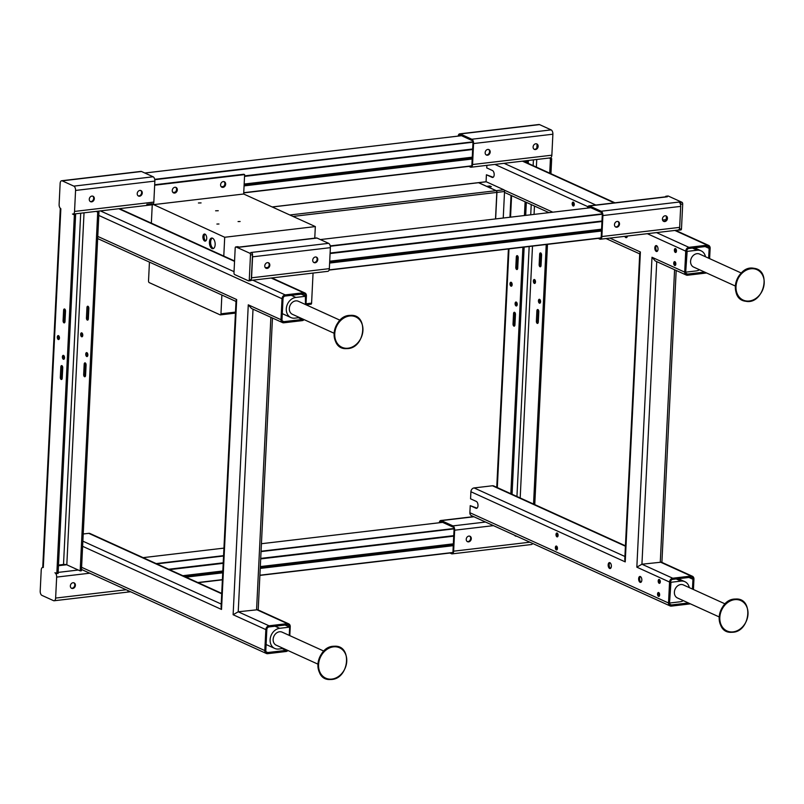 <?xml version="1.0" encoding="UTF-8"?>
<svg xmlns="http://www.w3.org/2000/svg" width="804" height="804" viewBox="0 0 804 804"><rect width="100%" height="100%" fill="white"/><g stroke="black" fill="none" stroke-linecap="round" stroke-linejoin="round"><path stroke-width="1.21" d="M323.851 651.109L282.134 632.155A7.156 5.799 114.4 0 0 273.139 639.381A7.156 5.799 114.4 0 0 276.214 645.18L317.922 664.144M283.44 648.466L278.666 649.019A10.733 8.693 -65.6 0 1 274.737 648.436A10.733 8.693 -65.6 0 1 270.466 637.371A10.733 8.693 -65.6 0 1 279.681 628.306L289.651 627.13L289.249 635.381M285.058 625.04L289.229 626.939L285.229 625.02M301.239 294.163L305.409 296.063L301.41 294.143M282.536 322.605L251.531 308.505L248.275 304.827L280.998 319.701A3.578 2.894 114.4 0 0 282.536 322.605A3.578 2.894 114.4 0 0 283.842 322.796L302.203 320.635A3.578 2.894 114.4 0 0 304.143 319.64M280.998 319.701L282.023 298.716L98.802 215.432L81.425 570.75L80.169 570.89L97.716 212.125L98.972 211.985L98.802 215.432M252.788 280.174L285.209 294.907A3.578 2.894 114.4 0 0 282.023 298.716M285.209 294.907L303.57 292.746L271.149 278.013M305.982 304.756L306.414 295.842A3.578 2.894 114.4 0 0 304.877 292.947A3.578 2.894 114.4 0 0 303.57 292.746M282.355 320.947L283.902 321.65A2.392 1.94 -65.6 0 1 281.993 319.58L283.028 298.606A2.392 1.94 -65.6 0 1 285.159 296.053L303.51 293.892A2.392 1.94 -65.6 0 1 305.419 295.962M283.902 321.65L302.254 319.489L298.384 317.731M303.118 319.178A2.392 1.94 -65.6 0 1 302.254 319.489M251.551 277.812L252.577 256.828A3.578 1.879 -96.7 0 0 252.496 255.441L251.34 279.068A3.578 1.879 -96.7 0 0 251.551 277.812L329.338 268.647A3.578 1.879 83.3 0 1 327.851 271.33L250.064 280.495M329.338 268.647L330.374 247.662L252.577 256.828M237.632 246.768A1.427 0.754 83.3 0 1 237.853 246.677A1.427 0.754 83.3 0 1 238.084 246.717L236.034 246.959L249.783 253.21L251.843 252.969L250.838 252.506L328.625 243.341A3.578 1.879 83.3 0 1 330.374 247.662M328.625 243.341L317.027 238.064L239.23 247.23L238.084 246.717M238.647 247.129L316.434 237.964A3.578 1.879 83.3 0 1 317.027 238.064M590.819 207.703L320.334 239.572L588.237 208.015A2.392 1.256 83.3 0 1 589.101 207.04A2.392 1.256 83.3 0 1 589.493 207.11L601.101 212.377A2.392 1.256 83.3 0 1 602.266 215.271L601.241 236.245A2.392 1.256 83.3 0 1 600.337 238.024L329.077 270.074L600.236 238.135M598.166 238.376L599.794 239.12A3.578 1.879 -96.7 0 0 600.377 239.22A3.578 1.879 -96.7 0 0 601.874 236.537L602.899 215.552A3.578 1.879 -96.7 0 0 601.161 211.231L589.553 205.955A3.578 1.879 -96.7 0 0 588.96 205.854A3.578 1.879 -96.7 0 0 587.513 208.095M656.506 232.607L688.917 247.341A3.578 2.894 114.4 0 0 685.732 251.149L647.32 233.693M688.917 247.341L707.279 245.18L674.857 230.446M686.244 275.038L655.25 260.948L651.994 257.26L684.706 272.134A3.578 2.894 114.4 0 0 686.244 275.038A3.578 2.894 114.4 0 0 687.561 275.229L705.912 273.069A3.578 2.894 114.4 0 0 706.505 272.938M684.706 272.134L685.732 251.149M709.62 258.627L710.133 248.275A3.578 2.894 114.4 0 0 708.585 245.381A3.578 2.894 114.4 0 0 707.279 245.18M686.063 273.38L687.611 274.084A2.392 1.94 -65.6 0 1 685.711 272.013L686.737 251.039A2.392 1.94 -65.6 0 1 688.867 248.496L707.218 246.325A2.392 1.94 -65.6 0 1 709.128 248.396L705.118 246.577M687.611 274.084L704.626 272.084M708.646 258.184L709.128 248.396M493.184 177.272A3.538 1.869 83.3 0 1 493.123 177.242L486.41 174.769L486.068 181.744M477.003 508.148A3.538 1.869 83.3 0 1 476.943 508.118L470.229 505.646L469.878 512.711L668.526 603.01A3.578 2.894 114.4 0 0 670.064 605.914A3.578 2.894 114.4 0 0 671.38 606.105L689.731 603.945A3.578 2.894 114.4 0 0 690.314 603.814M669.883 604.256L671.43 604.96A2.392 1.94 -65.6 0 1 669.531 602.899L670.968 582.277L680.938 581.101A10.733 8.693 -65.6 0 1 684.877 581.684A10.733 8.693 -65.6 0 1 689.289 587.624M669.531 602.799L670.556 581.915A2.392 1.94 -65.6 0 1 672.687 579.372L691.038 577.212A2.392 1.94 -65.6 0 1 692.947 579.272L688.938 577.453M693.44 589.513L693.942 579.161A3.578 2.894 114.4 0 0 692.405 576.257A3.578 2.894 114.4 0 0 691.098 576.066L660.285 562.056L674.586 269.732M525.112 201.784L524.439 215.532M522.891 247.25L510.831 493.716M526.721 160.659L528.339 161.393L527.082 161.544L527.012 162.84M528.339 161.393L528.238 163.393M526.329 202.347L525.695 215.382M524.148 247.099L512.058 494.279M525.464 160.81L527.082 161.544M517.716 268.204A1.789 0.945 83.3 0 1 516.972 269.541A1.789 0.945 83.3 0 1 515.806 267.33L516.309 256.978A1.789 0.945 83.3 0 1 517.062 255.632A1.789 0.945 83.3 0 1 518.218 257.843L517.716 268.204M514.942 324.826A1.789 0.945 83.3 0 1 514.198 326.173A1.789 0.945 83.3 0 1 513.032 323.962L513.545 313.6A1.789 0.945 83.3 0 1 514.289 312.264A1.789 0.945 83.3 0 1 515.454 314.475L514.942 324.826M515.103 303.52A2 1.055 83.3 0 1 515.927 302.013A2 1.055 83.3 0 1 517.233 304.485A2 1.055 83.3 0 1 516.399 305.982A2 1.055 83.3 0 1 515.103 303.52M510.017 283.742A2 1.055 83.3 0 1 510.852 282.244A2 1.055 83.3 0 1 512.148 284.716A2 1.055 83.3 0 1 511.324 286.214A2 1.055 83.3 0 1 510.017 283.742M516.61 302.344A2 1.055 -96.7 0 0 516.359 303.369A2 1.055 -96.7 0 0 516.982 305.51M511.525 282.576A2 1.055 -96.7 0 0 511.274 283.601A2 1.055 -96.7 0 0 511.897 285.742M517.736 256.014A1.789 0.945 -96.7 0 0 517.565 256.828L517.062 267.189A1.789 0.945 -96.7 0 0 517.545 269.008M514.972 312.645A1.789 0.945 -96.7 0 0 514.801 313.449L514.289 323.811A1.789 0.945 -96.7 0 0 514.771 325.64M532.61 543.434A3.578 1.879 83.3 0 1 531.454 544.529L452.149 553.866A3.578 1.879 -96.7 0 0 453.637 551.182L529.896 542.197M539.534 124.61L460.23 133.956A3.578 1.879 -96.7 0 0 459.647 133.856L538.941 124.509A3.578 1.879 83.3 0 1 539.534 124.61L551.132 129.886A3.578 1.879 83.3 0 1 552.881 134.208L551.856 155.192A3.578 1.879 83.3 0 1 550.358 157.875L471.064 167.222A3.578 1.879 -96.7 0 0 472.551 164.529L551.856 155.192M550.067 157.906L551.685 158.639L550.941 173.714M547.494 244.346L534.76 504.6M540.891 266.255A1.789 0.945 83.3 0 1 540.409 264.436L540.911 254.074A1.789 0.945 83.3 0 1 541.082 253.27M538.117 322.886A1.789 0.945 83.3 0 1 537.635 321.057L538.147 310.706A1.789 0.945 83.3 0 1 538.318 309.892M540.328 302.756A2 1.055 83.3 0 1 539.705 300.616A2 1.055 83.3 0 1 539.956 299.59M535.243 282.988A2 1.055 83.3 0 1 534.62 280.847A2 1.055 83.3 0 1 534.871 279.822M538.449 300.766A2 1.055 83.3 0 1 539.273 299.269A2 1.055 83.3 0 1 540.579 301.731A2 1.055 83.3 0 1 539.745 303.229A2 1.055 83.3 0 1 538.449 300.766M533.364 280.998A2 1.055 83.3 0 1 534.198 279.501A2 1.055 83.3 0 1 535.494 281.963A2 1.055 83.3 0 1 534.67 283.46A2 1.055 83.3 0 1 533.364 280.998M551.685 158.639L548.81 158.056M533.544 504.038L546.238 244.496M547.785 212.779L547.815 212.115M549.725 173.161L550.428 158.79M541.062 265.451A1.789 0.945 83.3 0 1 540.318 266.797A1.789 0.945 83.3 0 1 539.152 264.586L539.655 254.225A1.789 0.945 83.3 0 1 540.409 252.878A1.789 0.945 83.3 0 1 541.564 255.089L541.062 265.451M538.288 322.082A1.789 0.945 83.3 0 1 537.544 323.419A1.789 0.945 83.3 0 1 536.379 321.208L536.891 310.857A1.789 0.945 83.3 0 1 537.635 309.51A1.789 0.945 83.3 0 1 538.801 311.721L538.288 322.082M486.872 165.353L486.742 167.925L492.45 170.528A3.538 1.869 -96.7 0 1 494.179 174.267A3.538 1.869 -96.7 0 1 492.701 177.463A3.538 1.869 -96.7 0 1 492.118 177.362L486.41 174.769M609.844 238.105L640.386 251.984L625.231 561.885L470.903 491.736A3.578 2.894 -65.6 0 1 474.099 487.927L492.45 485.767A3.578 2.894 -65.6 0 1 493.767 485.958L625.432 545.815M470.903 491.736L470.561 498.812L476.269 501.405A3.538 1.869 -96.7 0 1 477.998 505.143A3.538 1.869 -96.7 0 1 476.521 508.339A3.538 1.869 -96.7 0 1 475.938 508.239L470.229 505.646M670.064 605.914L471.415 515.615A3.578 2.894 -65.6 0 1 469.878 512.711M668.526 603.01L669.551 582.036L636.838 567.162L651.994 257.26M656.737 261.622L641.934 564.217L672.737 578.227A3.578 2.894 114.4 0 0 669.551 582.036M672.737 578.227L691.098 576.066M671.43 604.96L688.445 602.96M692.465 589.071L692.947 579.272M636.838 567.162L641.934 564.217L661.411 562.167L692.405 576.257M673.732 263.099A1.96 1.035 -96.7 0 0 675.008 265.521A1.96 1.035 -96.7 0 0 675.832 264.044A1.96 1.035 -96.7 0 0 674.556 261.622A1.96 1.035 -96.7 0 0 673.732 263.099M674.375 250.044A1.96 1.035 -96.7 0 0 675.651 252.466A1.96 1.035 -96.7 0 0 676.465 250.999A1.96 1.035 -96.7 0 0 675.189 248.567A1.96 1.035 -96.7 0 0 674.375 250.044M654.818 247.823A2.995 1.578 -96.7 0 0 656.767 251.521A2.995 1.578 -96.7 0 0 658.014 249.28A2.995 1.578 -96.7 0 0 656.064 245.582A2.995 1.578 -96.7 0 0 654.818 247.823M624.768 236.346A2.995 1.578 -96.7 0 0 626.296 237.672A2.995 1.578 -96.7 0 0 627.472 236.024M572.187 203.593A1.96 1.035 -96.7 0 0 573.463 206.015A1.96 1.035 -96.7 0 0 574.277 204.548A1.96 1.035 -96.7 0 0 573.001 202.116A1.96 1.035 -96.7 0 0 572.187 203.593M608.166 564.85A2.995 1.578 -96.7 0 0 610.115 568.549A2.995 1.578 -96.7 0 0 611.362 566.307A2.995 1.578 -96.7 0 0 609.412 562.609A2.995 1.578 -96.7 0 0 608.166 564.85M638.637 578.699A2.995 1.578 -96.7 0 0 640.587 582.397A2.995 1.578 -96.7 0 0 641.833 580.156A2.995 1.578 -96.7 0 0 639.884 576.458A2.995 1.578 -96.7 0 0 638.637 578.699M556.006 534.469A1.96 1.035 -96.7 0 0 557.283 536.891A1.96 1.035 -96.7 0 0 558.097 535.424A1.96 1.035 -96.7 0 0 556.82 533.002A1.96 1.035 -96.7 0 0 556.006 534.469M555.363 547.524A1.96 1.035 -96.7 0 0 556.639 549.946A1.96 1.035 -96.7 0 0 557.453 548.469A1.96 1.035 -96.7 0 0 556.177 546.047A1.96 1.035 -96.7 0 0 555.363 547.524M658.195 580.92A1.96 1.035 -96.7 0 0 659.461 583.342A1.96 1.035 -96.7 0 0 660.285 581.875A1.96 1.035 -96.7 0 0 659.009 579.453A1.96 1.035 -96.7 0 0 658.195 580.92M657.551 593.975A1.96 1.035 -96.7 0 0 658.828 596.397A1.96 1.035 -96.7 0 0 659.642 594.92A1.96 1.035 -96.7 0 0 658.365 592.498A1.96 1.035 -96.7 0 0 657.551 593.975M675.079 261.813A1.96 1.035 -96.7 0 0 674.737 262.978A1.96 1.035 -96.7 0 0 675.481 265.209M675.722 248.758A1.96 1.035 -96.7 0 0 675.38 249.923A1.96 1.035 -96.7 0 0 676.124 252.154M656.587 245.682A2.995 1.578 -96.7 0 0 655.823 247.702A2.995 1.578 -96.7 0 0 657.25 251.31M573.533 202.306A1.96 1.035 -96.7 0 0 573.192 203.472A1.96 1.035 -96.7 0 0 573.935 205.703M609.934 562.71A2.995 1.578 -96.7 0 0 609.171 564.74A2.995 1.578 -96.7 0 0 610.598 568.338M640.406 576.558A2.995 1.578 -96.7 0 0 639.642 578.589A2.995 1.578 -96.7 0 0 641.069 582.186M557.353 533.193A1.96 1.035 -96.7 0 0 557.001 534.348A1.96 1.035 -96.7 0 0 557.755 536.59M556.71 546.238A1.96 1.035 -96.7 0 0 556.368 547.403A1.96 1.035 -96.7 0 0 557.112 549.634M659.541 579.644A1.96 1.035 -96.7 0 0 659.19 580.8A1.96 1.035 -96.7 0 0 659.933 583.041M658.898 592.689A1.96 1.035 -96.7 0 0 658.556 593.854A1.96 1.035 -96.7 0 0 659.3 596.086M625.773 236.225A2.995 1.578 -96.7 0 0 626.778 237.451M640.386 251.984L639.743 253.34L624.768 559.473L625.231 561.885M588.96 205.854L666.757 196.699A3.578 1.879 83.3 0 1 667.34 196.799L666.194 196.276A1.427 0.754 -96.7 0 0 665.963 196.236A1.427 0.754 -96.7 0 0 665.4 197.02M679.953 202.528L678.948 202.065A3.578 1.879 83.3 0 1 680.606 205L680.646 204.256A1.427 0.754 -96.7 0 0 679.953 202.528L682.003 202.286L668.255 196.035L666.194 196.276M601.874 236.537L679.661 227.371A3.578 1.879 83.3 0 1 679.45 228.627A3.578 1.879 83.3 0 1 678.325 230.024A3.578 1.879 83.3 0 1 678.174 230.055L600.377 239.22M679.661 227.371L680.686 206.387L602.899 215.552M664.797 221.562A2.995 2.422 114.4 0 0 667.37 219.04A2.995 2.422 114.4 0 0 666.184 215.954A2.995 2.422 114.4 0 0 665.089 215.794A2.995 2.422 114.4 0 0 662.516 218.316A2.995 2.422 114.4 0 0 663.702 221.401A2.995 2.422 114.4 0 0 664.797 221.562M616.849 227.21A2.995 2.422 114.4 0 0 619.422 224.688A2.995 2.422 114.4 0 0 618.236 221.602A2.995 2.422 114.4 0 0 617.14 221.442A2.995 2.422 114.4 0 0 614.568 223.964A2.995 2.422 114.4 0 0 615.753 227.05A2.995 2.422 114.4 0 0 616.849 227.21M663.4 221.231A2.995 2.422 114.4 0 0 664.164 221.271A2.995 2.422 114.4 0 0 666.677 218.959A2.995 2.422 114.4 0 0 665.853 215.834M615.452 226.879A2.995 2.422 114.4 0 0 616.216 226.919A2.995 2.422 114.4 0 0 618.728 224.607A2.995 2.422 114.4 0 0 617.904 221.482M680.606 205A3.578 1.879 83.3 0 1 680.686 206.387M471.064 167.222A3.578 1.879 -96.7 0 1 470.471 167.121L468.843 166.378M552.881 134.208L473.576 143.554L472.551 164.529M473.576 143.554A3.578 1.879 -96.7 0 0 471.837 139.233L551.132 129.886M460.23 133.956L471.837 139.233M459.647 133.856A3.578 1.879 -96.7 0 0 458.19 136.097M458.823 136.017L458.893 134.519L473.053 140.961L471.807 166.549L470.883 166.137M243.733 192.9L471.827 166.026L243.733 192.88M537.042 144.348L536.871 147.956M535.765 143.785A2.995 2.422 114.4 0 0 533.193 146.308A2.995 2.422 114.4 0 0 534.389 149.393A2.995 2.422 114.4 0 0 535.484 149.554A2.995 2.422 114.4 0 0 538.047 147.031A2.995 2.422 114.4 0 0 536.861 143.946A2.995 2.422 114.4 0 0 535.765 143.785M487.817 149.433A2.995 2.422 114.4 0 0 485.244 151.956A2.995 2.422 114.4 0 0 486.43 155.041A2.995 2.422 114.4 0 0 487.536 155.212A2.995 2.422 114.4 0 0 490.098 152.68A2.995 2.422 114.4 0 0 488.912 149.594A2.995 2.422 114.4 0 0 487.817 149.433M536.529 143.836A2.995 2.422 -65.6 0 1 537.363 146.951A2.995 2.422 -65.6 0 1 534.851 149.273A2.995 2.422 -65.6 0 1 534.077 149.222M488.581 149.484A2.995 2.422 -65.6 0 1 489.405 152.599A2.995 2.422 -65.6 0 1 486.902 154.921A2.995 2.422 -65.6 0 1 486.129 154.87M473.938 516.761L441.316 520.61L452.923 525.886L485.546 522.037M441.316 520.61A3.578 1.879 -96.7 0 0 440.733 520.51A3.578 1.879 -96.7 0 0 439.275 522.741M452.149 553.866A3.578 1.879 -96.7 0 1 451.557 553.765L449.928 553.021M493.455 525.635L454.662 530.208L453.637 551.182M454.662 530.208A3.578 1.879 -96.7 0 0 452.923 525.886M439.919 522.67L439.989 521.173L454.149 527.605L452.893 553.202L451.979 552.78M452.923 552.66L259.883 575.403L452.923 552.67M514.57 535.233A2.995 2.422 114.4 0 0 515.475 536.047A2.995 2.422 114.4 0 0 516.57 536.208A2.995 2.422 114.4 0 0 516.681 536.198M468.903 536.087A2.995 2.422 114.4 0 0 466.33 538.61A2.995 2.422 114.4 0 0 467.526 541.695A2.995 2.422 114.4 0 0 468.621 541.856A2.995 2.422 114.4 0 0 471.194 539.333A2.995 2.422 114.4 0 0 469.998 536.248A2.995 2.422 114.4 0 0 468.903 536.087M516.047 535.906A2.995 2.422 -65.6 0 1 515.937 535.916A2.995 2.422 -65.6 0 1 515.173 535.876M469.667 536.137A2.995 2.422 -65.6 0 1 470.501 539.253A2.995 2.422 -65.6 0 1 467.988 541.574A2.995 2.422 -65.6 0 1 467.224 541.524M557.634 533.514A1.437 0.754 -96.7 0 0 557.303 534.911A1.437 0.754 -96.7 0 0 557.946 536.198M557.021 546.609A1.437 0.754 -96.7 0 0 556.649 547.986A1.437 0.754 -96.7 0 0 557.293 549.313M659.823 579.965A1.437 0.754 -96.7 0 0 659.491 581.362A1.437 0.754 -96.7 0 0 660.134 582.649M659.21 593.061A1.437 0.754 -96.7 0 0 658.838 594.437A1.437 0.754 -96.7 0 0 659.481 595.764M683.37 600.658A10.733 8.693 -65.6 0 1 679.923 601.814L669.953 602.99M725.107 603.904L683.39 584.94A7.156 5.799 114.4 0 0 674.385 592.166A7.156 5.799 114.4 0 0 677.47 597.975L719.178 616.929M675.39 262.184A1.437 0.754 -96.7 0 0 675.018 263.561A1.437 0.754 -96.7 0 0 675.661 264.878M676.003 249.089A1.437 0.754 -96.7 0 0 675.672 250.486A1.437 0.754 -96.7 0 0 676.325 251.773M573.815 202.638A1.437 0.754 -96.7 0 0 573.483 204.035A1.437 0.754 -96.7 0 0 574.136 205.321M685.711 271.923L687.149 251.391L697.118 250.215A10.733 8.693 -65.6 0 1 701.058 250.808A10.733 8.693 -65.6 0 1 705.48 256.747M699.55 269.772A10.733 8.693 -65.6 0 1 696.103 270.938L686.134 272.114M741.288 273.028L699.57 254.064A7.156 5.799 114.4 0 0 690.576 261.29A7.156 5.799 114.4 0 0 693.651 267.089L735.369 286.053M315.389 256.989A2.995 2.422 114.4 0 0 312.816 259.511A2.995 2.422 114.4 0 0 314.012 262.596A2.995 2.422 114.4 0 0 315.108 262.767A2.995 2.422 114.4 0 0 317.67 260.235A2.995 2.422 114.4 0 0 316.485 257.149A2.995 2.422 114.4 0 0 315.389 256.989M267.441 262.637A2.995 2.422 114.4 0 0 264.868 265.169A2.995 2.422 114.4 0 0 266.064 268.255A2.995 2.422 114.4 0 0 267.159 268.415A2.995 2.422 114.4 0 0 269.722 265.893A2.995 2.422 114.4 0 0 268.536 262.807A2.995 2.422 114.4 0 0 267.441 262.637M268.204 262.687A2.995 2.422 -65.6 0 1 269.038 265.802A2.995 2.422 -65.6 0 1 266.526 268.124A2.995 2.422 -65.6 0 1 265.752 268.074M316.153 257.039A2.995 2.422 -65.6 0 1 316.987 260.154A2.995 2.422 -65.6 0 1 314.475 262.476A2.995 2.422 -65.6 0 1 313.701 262.426M74.008 213.995L75.626 214.728L74.37 214.879L72.46 214.015A3.578 1.879 -96.7 0 0 73.043 214.115A3.578 1.879 -96.7 0 0 74.541 211.432L153.835 202.085A3.578 1.879 83.3 0 1 153.072 204.377A3.578 1.879 -96.7 0 1 152.348 204.769A3.578 1.879 -96.7 0 1 152.247 204.779L151.353 223.16M97.354 211.251L98.972 211.985M81.596 567.292L264.807 650.577L265.843 629.602L233.12 614.728L248.275 304.827M666.385 216.376L666.225 219.582A1.427 0.754 -96.7 0 0 666.235 219.904M289.802 635.632L290.234 626.728A3.578 2.894 114.4 0 0 288.696 623.824A3.578 2.894 114.4 0 0 287.38 623.623L256.577 609.623L270.878 317.299M153.835 202.085L154.86 181.101L75.566 190.447A3.578 1.879 -96.7 0 0 73.817 186.126L62.22 180.85A3.578 1.879 -96.7 0 0 61.627 180.749A3.578 1.879 -96.7 0 0 60.139 183.433L59.114 204.417A3.578 1.879 -96.7 0 0 60.853 208.738L43.305 567.503A3.578 0.925 -177.2 0 1 42.753 566.971L60.3 208.206A3.578 0.925 2.8 0 0 60.853 208.738M73.817 186.126L153.122 176.779A3.578 1.879 83.3 0 1 154.86 181.101M153.122 176.779L141.514 171.503L62.22 180.85M61.627 180.749L140.931 171.403A3.578 1.879 83.3 0 1 141.514 171.503M74.541 211.432L75.566 190.447M139.886 190.427A2.995 2.422 114.4 0 0 137.313 192.95A2.995 2.422 114.4 0 0 138.499 196.035A2.995 2.422 114.4 0 0 139.594 196.206A2.995 2.422 114.4 0 0 142.167 193.674A2.995 2.422 114.4 0 0 140.981 190.588A2.995 2.422 114.4 0 0 139.886 190.427M91.937 196.075A2.995 2.422 114.4 0 0 89.365 198.598A2.995 2.422 114.4 0 0 90.55 201.683A2.995 2.422 114.4 0 0 91.646 201.854A2.995 2.422 114.4 0 0 94.219 199.332A2.995 2.422 114.4 0 0 93.033 196.246A2.995 2.422 114.4 0 0 91.937 196.075M92.701 196.126A2.995 2.422 -65.6 0 1 93.525 199.241A2.995 2.422 -65.6 0 1 91.013 201.563A2.995 2.422 -65.6 0 1 90.249 201.513M140.65 190.478A2.995 2.422 -65.6 0 1 141.474 193.593A2.995 2.422 -65.6 0 1 138.961 195.915A2.995 2.422 -65.6 0 1 138.198 195.864M96.098 211.392L97.716 212.125M149.443 262.104L148.529 280.887A1.427 0.754 -96.7 0 0 149.222 282.616L220.125 314.846A1.427 0.754 -96.7 0 0 220.366 314.887A1.427 0.754 -96.7 0 0 220.959 313.811L221.874 295.028M223.783 256.084L224.708 237.26L153.072 204.377M204.97 234.115A3.578 1.879 -96.7 0 0 204.387 234.014A3.578 1.879 -96.7 0 0 202.889 237.24A3.578 1.879 -96.7 0 0 204.638 241.019A3.578 1.879 -96.7 0 0 205.221 241.12A3.578 1.879 -96.7 0 0 206.718 237.894A3.578 1.879 -96.7 0 0 204.97 234.115M212.547 238.185A5.367 2.824 -96.7 0 0 211.663 238.034A5.367 2.824 -96.7 0 0 209.422 242.868A5.367 2.824 -96.7 0 0 212.035 248.536A5.367 2.824 -96.7 0 0 212.919 248.687A5.367 2.824 -96.7 0 0 215.16 243.853A5.367 2.824 -96.7 0 0 212.547 238.185M213.512 248.496A5.367 2.824 83.3 0 1 213.251 248.396A5.367 2.824 83.3 0 1 210.668 243.3A5.367 2.824 83.3 0 1 212.286 238.084M266.164 651.823L267.722 652.526A2.392 1.94 -65.6 0 1 265.812 650.456L266.838 629.482A2.392 1.94 -65.6 0 1 268.968 626.939L287.329 624.778A2.392 1.94 -65.6 0 1 289.229 626.839M305.409 296.063L305.43 304.505M97.776 236.416L236.677 299.55L236.024 300.907L221.06 607.04L221.522 609.452L82.621 546.318M264.807 650.577A3.578 2.894 114.4 0 0 266.355 653.481A3.578 2.894 114.4 0 0 267.662 653.672L286.023 651.511A3.578 2.894 114.4 0 0 287.963 650.516M253.019 309.188L238.225 611.784L269.028 625.793A3.578 2.894 114.4 0 0 265.843 629.602M269.028 625.793L287.38 623.623M267.722 652.526L286.073 650.366L282.204 648.607M286.938 650.054A2.392 1.94 -65.6 0 1 286.073 650.366M288.696 623.824L257.692 609.733L238.225 611.784L233.12 614.728M83.224 533.977L88.741 533.333A3.578 2.894 -65.6 0 1 90.048 533.524L221.723 593.382M153.051 204.688L243.682 194.005L244.627 174.599L243.853 174.247L154.68 184.759M154.659 185.201L244.627 174.599M174.93 187.262A3.005 2.432 -65.6 0 1 176.036 187.432A3.005 2.432 -65.6 0 1 177.232 190.528A3.005 2.432 -65.6 0 1 174.649 193.06A3.005 2.432 -65.6 0 1 173.543 192.9A3.005 2.432 -65.6 0 1 172.347 189.804A3.005 2.432 -65.6 0 1 174.93 187.262M223.261 181.573A3.005 2.432 -65.6 0 1 224.366 181.734A3.005 2.432 -65.6 0 1 225.562 184.83A3.005 2.432 -65.6 0 1 222.979 187.372A3.005 2.432 -65.6 0 1 221.884 187.201A3.005 2.432 -65.6 0 1 220.688 184.106A3.005 2.432 -65.6 0 1 223.261 181.573M223.954 181.603A3.005 2.432 -65.6 0 1 224.708 184.729A3.005 2.432 -65.6 0 1 222.205 187.02A3.005 2.432 -65.6 0 1 221.512 186.99M175.624 187.292A3.005 2.432 -65.6 0 1 176.377 190.427A3.005 2.432 -65.6 0 1 173.865 192.709A3.005 2.432 -65.6 0 1 173.172 192.679M75.626 214.728L58.079 573.493L54.913 572.78A3.578 1.879 -96.7 0 1 56.652 577.101L55.627 598.075L126.188 589.764M58.813 335.911A2 1.055 -96.7 0 0 58.561 336.936A2 1.055 -96.7 0 0 59.184 339.077M63.898 355.68A2 1.055 -96.7 0 0 63.647 356.705A2 1.055 -96.7 0 0 64.27 358.845M65.023 309.359A1.789 0.945 -96.7 0 0 64.853 310.163L64.35 320.525A1.789 0.945 -96.7 0 0 64.833 322.354M62.26 365.981A1.789 0.945 -96.7 0 0 62.089 366.795L61.576 377.156A1.789 0.945 -96.7 0 0 62.059 378.975M64.521 357.82A2 1.055 -96.7 0 0 63.214 355.358A2 1.055 -96.7 0 0 62.39 356.855A2 1.055 -96.7 0 0 63.687 359.318A2 1.055 -96.7 0 0 64.521 357.82M59.436 338.052A2 1.055 -96.7 0 0 58.139 335.59A2 1.055 -96.7 0 0 57.305 337.087A2 1.055 -96.7 0 0 58.612 339.549A2 1.055 -96.7 0 0 59.436 338.052M74.37 214.879L56.823 573.644M84.028 212.819L66.812 564.82A2.392 0.613 2.8 0 0 66.631 564.75A2.392 0.613 2.8 0 0 63.516 564.478L80.701 213.211M66.812 564.82L80.169 570.89M82.782 335.298A2 1.055 83.3 0 1 81.958 336.806A2 1.055 83.3 0 1 80.651 334.333A2 1.055 83.3 0 1 81.485 332.836A2 1.055 83.3 0 1 82.782 335.298M87.867 355.077A2 1.055 83.3 0 1 87.033 356.574A2 1.055 83.3 0 1 85.737 354.102A2 1.055 83.3 0 1 86.561 352.604A2 1.055 83.3 0 1 87.867 355.077M86.943 307.56A1.789 0.945 83.3 0 1 87.696 306.223A1.789 0.945 83.3 0 1 88.852 308.434L88.35 318.786A1.789 0.945 83.3 0 1 87.606 320.133A1.789 0.945 83.3 0 1 86.44 317.922L86.943 307.56L88.199 307.419A1.789 0.945 83.3 0 1 88.37 306.605M84.179 364.192A1.789 0.945 83.3 0 1 84.922 362.845A1.789 0.945 83.3 0 1 86.088 365.056L85.576 375.418A1.789 0.945 83.3 0 1 84.832 376.764A1.789 0.945 83.3 0 1 83.666 374.553L84.179 364.192L85.435 364.041A1.789 0.945 83.3 0 1 85.606 363.237M87.616 356.102A2 1.055 83.3 0 1 86.993 353.951A2 1.055 83.3 0 1 87.244 352.926M82.531 336.323A2 1.055 83.3 0 1 81.907 334.183A2 1.055 83.3 0 1 82.159 333.157M306.033 303.791L311.59 303.138A1.427 0.754 83.3 0 1 310.987 304.213A1.427 0.754 83.3 0 1 310.756 304.173M224.708 237.26L315.329 226.577L243.682 194.005M311.59 303.138L313.057 273.079M314.766 238.165L315.329 226.577M218.969 223.994L216.909 224.055L218.969 223.994M240.115 221.502L238.064 221.562L240.115 221.502M218.266 210.728L215.613 210.799L218.266 210.728M201.07 202.909L198.427 202.98L201.07 202.909M205.804 240.858A3.578 1.879 83.3 0 1 204.136 237.652A3.578 1.879 83.3 0 1 205.01 234.135M299.621 317.58L294.847 318.143A10.733 8.693 -65.6 0 1 290.917 317.56A10.733 8.693 -65.6 0 1 286.646 306.485A10.733 8.693 -65.6 0 1 295.862 297.43L305.832 296.254M340.032 320.233L298.324 301.269A7.156 5.799 114.4 0 0 289.319 308.495A7.156 5.799 114.4 0 0 292.395 314.304L334.112 333.258M88.179 319.6A1.789 0.945 83.3 0 1 87.696 317.771L88.199 307.419M85.405 376.222A1.789 0.945 83.3 0 1 84.922 374.403L85.435 364.041M58.491 565.071L63.516 564.478M65.003 321.54L65.506 311.178A1.789 0.945 -96.7 0 0 64.35 308.967A1.789 0.945 -96.7 0 0 63.596 310.314L63.094 320.675A1.789 0.945 -96.7 0 0 64.26 322.886A1.789 0.945 -96.7 0 0 65.003 321.54M62.23 378.171L62.742 367.81A1.789 0.945 -96.7 0 0 61.576 365.599A1.789 0.945 -96.7 0 0 60.833 366.946L60.32 377.297A1.789 0.945 -96.7 0 0 61.486 379.508A1.789 0.945 -96.7 0 0 62.23 378.171M43.305 567.503A3.578 1.879 -96.7 0 0 42.712 567.403A3.578 1.879 -96.7 0 0 41.225 570.086L40.2 591.071A3.578 1.879 -96.7 0 0 41.939 595.382L53.546 600.658A3.578 1.879 -96.7 0 0 54.129 600.759A3.578 1.879 -96.7 0 0 55.627 598.075M495.515 218.939L496.812 192.417L293.008 216.427M289.842 214.99L496.118 190.689A1.427 0.754 83.3 0 1 496.812 192.417M496.118 190.689L478.541 182.699L272.275 207M73.023 582.729A2.995 2.422 114.4 0 0 70.45 585.252A2.995 2.422 114.4 0 0 71.646 588.337A2.995 2.422 114.4 0 0 72.742 588.498A2.995 2.422 114.4 0 0 75.305 585.975A2.995 2.422 114.4 0 0 74.119 582.89A2.995 2.422 114.4 0 0 73.023 582.729M73.787 582.779A2.995 2.422 -65.6 0 1 74.621 585.895A2.995 2.422 -65.6 0 1 72.109 588.216A2.995 2.422 -65.6 0 1 71.335 588.166M495.636 218.919L496.932 192.407A1.427 0.754 -96.7 0 0 496.239 190.679L488.209 187.03L491.355 186.659L489.827 185.965L486.681 186.337L478.661 182.689A1.427 0.754 -96.7 0 0 478.43 182.649A1.427 0.754 -96.7 0 0 478.37 182.659M485.817 181.845A1.427 0.754 83.3 0 1 486.038 181.744A1.427 0.754 83.3 0 1 486.279 181.784L503.847 189.774A1.427 0.754 83.3 0 1 504.54 191.503L503.244 218.025M489.827 185.965L489.787 186.84M251.34 279.068L251.32 279.551A1.427 0.754 83.3 0 1 250.727 280.626A1.427 0.754 83.3 0 1 250.486 280.586M251.843 252.969A1.427 0.754 83.3 0 1 252.536 254.697L250.476 254.938L249.27 279.792L251.32 279.551M252.536 254.697L252.496 255.441M250.727 280.626L248.667 280.867A1.427 0.754 -96.7 0 1 248.436 280.827L234.678 274.576A1.427 0.754 -96.7 0 1 233.984 272.847L235.2 247.994A1.427 0.754 -96.7 0 1 235.793 246.918A1.427 0.754 -96.7 0 1 236.034 246.959M248.667 280.867A1.427 0.754 -96.7 0 0 249.27 279.792M250.476 254.938A1.427 0.754 -96.7 0 0 249.783 253.21M678.325 230.024L678.596 230.145A1.427 0.754 -96.7 0 0 678.827 230.185A1.427 0.754 -96.7 0 0 679.43 229.11L679.45 228.627M682.003 202.286A1.427 0.754 83.3 0 1 682.696 204.015L680.646 204.256M679.43 229.11L681.48 228.869A1.427 0.754 83.3 0 1 680.887 229.944A1.427 0.754 83.3 0 1 680.656 229.904M681.48 228.869L682.696 204.015M334.444 646.788A16.693 13.527 114.4 0 0 318.655 663.491A16.693 13.527 114.4 0 0 330.876 679.159A16.693 13.527 114.4 0 0 346.665 662.456A16.693 13.527 114.4 0 0 334.444 646.788M330.434 679.239A16.964 13.748 -65.6 0 1 318.022 663.32A16.964 13.748 -65.6 0 1 334.062 646.336M504.088 163.323L595.864 205.05M587.925 206.698L494.902 164.408M614.226 202.879L522.449 161.162M511.595 195.643L510.54 217.17M508.992 248.888L497.314 487.576M513.545 313.6L514.801 313.449M513.032 323.962L514.289 323.811M516.309 256.978L517.565 256.828M515.806 267.33L517.062 267.189M516.942 496.5L529.173 246.506M530.72 214.789L531.223 204.568M533.132 165.624L533.414 159.875M536.74 159.483L536.369 167.091M534.459 206.035L534.057 214.397M532.499 246.114L520.188 497.967M536.379 321.208L537.635 321.057M536.891 310.857L538.147 310.706M539.152 264.586L540.409 264.436M539.655 254.225L540.911 254.074M474.099 487.927L624.919 556.489M625.422 546.207L492.45 485.767M504.178 190.076L552.82 212.186M476.943 508.118L475.938 508.239M493.123 177.242L492.118 177.362M667.34 196.799L589.553 205.955M601.161 211.231L678.948 202.065M676.224 578.95L680.938 581.101M731.69 632.034A16.964 13.748 -65.6 0 1 719.279 616.105A16.964 13.748 -65.6 0 1 735.318 599.131M735.7 599.583A16.693 13.527 114.4 0 0 719.912 616.286A16.693 13.527 114.4 0 0 732.132 631.954A16.693 13.527 114.4 0 0 747.921 615.251A16.693 13.527 114.4 0 0 735.7 599.583M692.405 248.074L697.118 250.215M745.539 301.018A16.964 13.748 -65.6 0 1 735.951 282.495A16.964 13.748 -65.6 0 1 753.84 268.395M754.182 268.837A16.693 13.527 114.4 0 0 736.585 282.717A16.693 13.527 114.4 0 0 746.011 300.937A16.693 13.527 114.4 0 0 763.609 287.068A16.693 13.527 114.4 0 0 754.182 268.837M265.36 267.722L268.033 267.4M600.598 237.894L329.137 269.873M100.379 210.889L234.044 271.651M234.547 261.37L118.731 208.728M601.492 231.019L329.62 263.059M601.563 229.552L329.69 261.581M601.583 229.19L329.71 261.22M601.985 221.01L330.102 253.039M602.186 214.226L330.283 246.255M602.106 213.874L330.213 245.903M236.677 299.55L221.522 609.452M82.872 541.172L221.2 604.045M662.546 220.015L666.225 219.582M221.703 593.774L88.741 533.333M220.959 313.811L235.482 312.103M275.089 626.215L279.681 628.306M291.269 295.339L295.862 297.43M471.837 165.825L243.743 192.699M461.526 135.715L144.851 173.021M64.35 320.525L63.094 320.675M64.853 310.163L63.596 310.314M61.576 377.156L60.32 377.297M62.089 366.795L60.833 366.946M58.129 572.398L78.259 570.026M66.631 564.75L58.461 565.714M87.696 317.771L86.44 317.922M84.922 374.403L83.666 374.553M89.746 573.202L56.652 577.101M472.169 159.021L244.074 185.895M472.993 142.207L154.78 179.694M472.662 149.001L244.567 175.885M472.239 157.544L244.155 184.417M472.26 157.182L244.165 184.056M223.462 186.498L221.251 186.759M175.131 192.196L172.92 192.447M473.013 141.836L154.71 179.342M222.386 579.825L198.176 582.679L222.386 579.835M442.612 522.369L261.431 543.715L442.592 522.359M143.102 557.644L223.934 548.117L143.122 557.654M452.933 552.469L259.893 575.212M222.396 579.634L197.844 582.528M346.624 348.363A16.964 13.748 -65.6 0 1 334.203 332.434A16.964 13.748 -65.6 0 1 350.242 315.459M350.624 315.912A16.693 13.527 114.4 0 0 334.836 332.615A16.693 13.527 114.4 0 0 347.057 348.283A16.693 13.527 114.4 0 0 362.845 331.58A16.693 13.527 114.4 0 0 350.624 315.912M453.335 544.197L260.295 566.941M222.798 571.363L183.473 575.996M453.355 543.836L260.315 566.579M222.819 570.991L182.84 575.704M453.747 535.655L260.717 558.398M223.221 562.82L168.639 569.252M454.079 528.851L261.049 551.594M223.552 556.016L156.82 563.875M454.099 528.489L261.059 551.232M223.572 555.654L156.187 563.594M453.265 545.675L260.225 568.418M222.728 572.83L186.036 577.151M496.239 190.679L503.847 189.774M486.279 181.784L478.661 182.689M504.54 191.503L496.932 192.407M334.193 646.255C315.721 645.924 311.872 681.129 330.665 679.491C349.137 679.822 352.986 644.617 334.193 646.255M496.751 487.314L508.409 248.959M509.957 217.231L511.032 195.392M676.184 270.456L661.903 562.388M504.5 192.417L548.981 212.638M606.005 238.557L639.713 253.883M708.585 245.381L675.561 230.366M614.919 202.799L523.143 161.081M440.733 520.51L473.646 516.63M684.877 581.684L678.325 578.709M735.449 599.05C716.977 598.709 713.128 633.924 731.911 632.276C750.393 632.617 754.242 597.412 735.449 599.05M701.058 250.808L694.505 247.823M754.021 268.315C736.303 264.426 727.449 299.299 745.71 301.259C763.428 305.138 772.282 270.265 754.021 268.315M601.543 230.075L329.66 262.114M601.955 221.512L330.082 253.551M304.877 292.947L271.852 277.933M234.567 260.978L119.434 208.648M73.043 214.115L152.348 204.769M97.666 238.567L236.004 301.45M81.485 569.443L266.355 653.481M272.466 318.022L258.195 609.955M220.366 314.887L235.431 313.108M306.063 304.786L310.987 304.213M146.81 204.316L152.308 203.673M144.831 173.011L461.496 135.705M274.737 648.436L266.104 644.517M290.917 317.56L282.284 313.64M66.219 564.629L58.471 565.544M478.31 182.659L272.154 206.95M472.641 149.514L244.547 176.388M244.125 184.95L472.219 158.076M130.57 591.754L54.129 600.759M127.906 590.97L128.64 590.88M350.383 315.379C331.901 315.047 328.052 350.253 346.846 348.604C365.317 348.946 369.167 313.741 350.383 315.379M453.727 536.157L260.687 558.901M223.19 563.323L169.513 569.644M184.387 576.408L222.778 571.885M260.265 567.473L453.305 544.73M486.038 181.744L478.43 182.649M237.853 246.677L235.793 246.918M665.963 196.236L668.013 195.995M678.827 230.185L680.887 229.944"/></g></svg>
